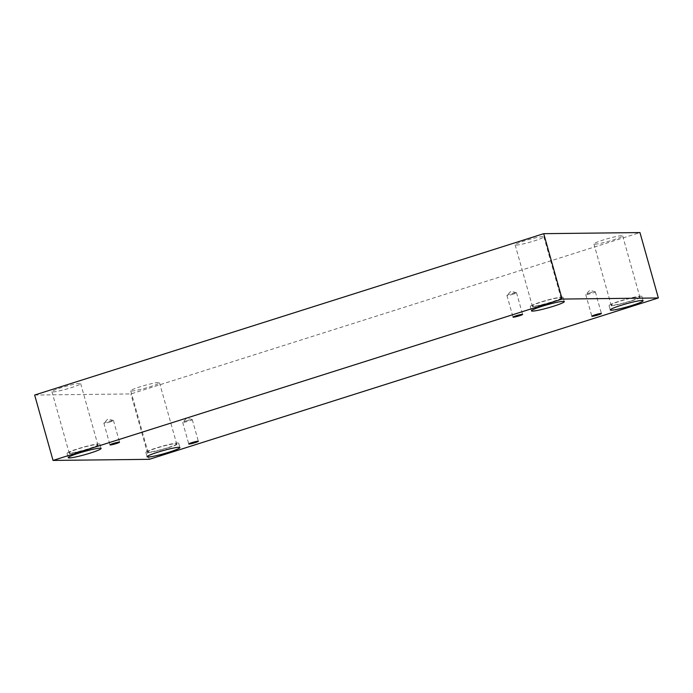 <?xml version="1.0" encoding="UTF-8"?>
<svg xmlns="http://www.w3.org/2000/svg" width="693" height="693" viewBox="0 0 693 693"><rect width="100%" height="100%" fill="white"/><g stroke="black" fill="none" stroke-linecap="round" stroke-linejoin="round"><path stroke-width="0.52" stroke-dasharray="3.46 2.6" d="M185.767 420.989A4.972 0.468 -15.7 0 1 192.186 419.568A4.972 0.468 -15.7 0 1 192.264 419.62A4.972 0.468 -15.7 0 1 189.18 420.946A4.972 0.468 -15.7 0 1 182.683 422.314A4.972 0.468 -15.7 0 1 182.727 422.228A4.972 0.468 -15.7 0 1 185.767 420.989M588.833 293.226A4.972 0.468 -15.7 0 1 595.244 291.805A4.972 0.468 -15.7 0 1 595.33 291.857A4.972 0.468 -15.7 0 1 592.238 293.182A4.972 0.468 -15.7 0 1 585.75 294.551A4.972 0.468 -15.7 0 1 585.784 294.464A4.972 0.468 -15.7 0 1 588.833 293.226M34.65 395.036L130.89 393.936L639.968 232.571M149.272 459.329L130.89 393.936M621.751 235.681A14.925 1.403 164.3 0 0 605.526 239.284A14.925 1.403 164.3 0 0 593.944 243.979A14.925 1.403 164.3 0 0 594.88 244.196A14.925 1.403 164.3 0 0 611.096 240.592A14.925 1.403 164.3 0 0 622.678 235.897A14.925 1.403 164.3 0 0 621.751 235.681M158.55 382.501A14.925 1.403 164.3 0 0 142.325 386.105A14.925 1.403 164.3 0 0 130.743 390.8A14.925 1.403 164.3 0 0 131.679 391.025A14.925 1.403 164.3 0 0 147.895 387.422A14.925 1.403 164.3 0 0 159.477 382.727A14.925 1.403 164.3 0 0 158.55 382.501M79.738 383.411A14.925 1.403 164.3 0 0 63.522 387.015A14.925 1.403 164.3 0 0 51.94 391.71A14.925 1.403 164.3 0 0 52.867 391.926A14.925 1.403 164.3 0 0 69.092 388.323A14.925 1.403 164.3 0 0 80.674 383.627A14.925 1.403 164.3 0 0 79.738 383.411M542.94 236.582A14.925 1.403 164.3 0 0 526.723 240.185A14.925 1.403 164.3 0 0 515.142 244.88A14.925 1.403 164.3 0 0 516.068 245.105A14.925 1.403 164.3 0 0 532.293 241.502A14.925 1.403 164.3 0 0 543.875 236.807A14.925 1.403 164.3 0 0 542.94 236.582M533.246 306.202A14.925 1.403 -15.7 0 1 532.311 305.985A14.925 1.403 -15.7 0 1 546.301 300.589A14.925 1.403 -15.7 0 1 561.053 297.903A14.925 1.403 -15.7 0 1 549.462 302.598A14.925 1.403 -15.7 0 1 533.246 306.202M552.52 301.879A17.056 1.603 164.3 0 0 563.106 297.332A17.056 1.603 164.3 0 0 546.249 300.398A17.056 1.603 164.3 0 0 530.258 306.557A17.056 1.603 164.3 0 0 552.52 301.879M70.045 453.031A14.925 1.403 -15.7 0 1 69.109 452.806A14.925 1.403 -15.7 0 1 83.099 447.418A14.925 1.403 -15.7 0 1 97.852 444.733A14.925 1.403 -15.7 0 1 86.261 449.428A14.925 1.403 -15.7 0 1 70.045 453.031M89.319 448.7A17.056 1.603 164.3 0 0 99.905 444.152A17.056 1.603 164.3 0 0 83.047 447.228A17.056 1.603 164.3 0 0 67.056 453.387A17.056 1.603 164.3 0 0 89.319 448.7M148.848 452.122A14.925 1.403 -15.7 0 1 147.921 451.905A14.925 1.403 -15.7 0 1 161.902 446.517A14.925 1.403 -15.7 0 1 176.654 443.823A14.925 1.403 -15.7 0 1 165.073 448.518A14.925 1.403 -15.7 0 1 148.848 452.122M168.122 447.799A17.056 1.603 164.3 0 0 178.707 443.251A17.056 1.603 164.3 0 0 161.85 446.318A17.056 1.603 164.3 0 0 145.868 452.477A17.056 1.603 164.3 0 0 168.122 447.799M612.049 305.301A14.925 1.403 -15.7 0 1 611.122 305.076A14.925 1.403 -15.7 0 1 625.112 299.688A14.925 1.403 -15.7 0 1 639.856 297.002A14.925 1.403 -15.7 0 1 628.274 301.698A14.925 1.403 -15.7 0 1 612.049 305.301M631.323 300.97A17.056 1.603 164.3 0 0 641.909 296.422A17.056 1.603 164.3 0 0 625.051 299.497A17.056 1.603 164.3 0 0 609.069 305.656A17.056 1.603 164.3 0 0 631.323 300.97M110.369 421.855A4.972 0.468 -15.7 0 1 103.881 423.224A4.972 0.468 -15.7 0 1 103.915 423.128A4.972 0.468 -15.7 0 1 106.965 421.89A4.972 0.468 -15.7 0 1 113.375 420.469A4.972 0.468 -15.7 0 1 113.461 420.53A4.972 0.468 -15.7 0 1 110.369 421.855M513.435 294.092A4.972 0.468 -15.7 0 1 506.938 295.461A4.972 0.468 -15.7 0 1 506.981 295.365A4.972 0.468 -15.7 0 1 510.031 294.127A4.972 0.468 -15.7 0 1 516.441 292.706A4.972 0.468 -15.7 0 1 516.519 292.767A4.972 0.468 -15.7 0 1 513.435 294.092M192.186 419.568L186.668 418.104L182.727 422.228M182.683 422.314L188.773 443.97M192.264 419.62L198.354 441.276M595.244 291.805L589.734 290.341L585.784 294.464M515.142 244.88L532.311 305.985M543.875 236.807L561.053 297.903M530.258 306.557L531.47 310.854M563.106 297.332L564.31 301.62M51.94 391.71L69.109 452.806M80.674 383.627L97.852 444.733M67.056 453.387L68.269 457.675M99.905 444.152L101.109 448.449M130.743 390.8L147.921 451.905M159.477 382.727L176.654 443.823M145.868 452.477L147.072 456.774M178.707 443.251L179.911 447.539M593.944 243.979L611.122 305.076M622.678 235.897L639.856 297.002M609.069 305.656L610.273 309.944M641.909 296.422L643.113 300.719M103.881 423.224L109.97 444.88M113.461 420.53L119.542 442.186M113.375 420.469L107.865 419.005L103.915 423.128M506.938 295.461L513.028 317.117M516.519 292.767L522.609 314.423M516.441 292.706L510.923 291.242L506.981 295.365M585.75 294.551L591.831 316.207M595.33 291.857L601.411 313.513"/><path stroke-width="1.04" d="M543.728 233.671L34.65 395.036L53.032 460.429L149.272 459.329L658.35 297.964L639.968 232.571L543.728 233.671L562.11 299.064L53.032 460.429M195.261 442.602A4.972 0.468 -15.7 0 1 188.773 443.97A4.972 0.468 -15.7 0 1 193.434 442.177A4.972 0.468 -15.7 0 1 198.354 441.276A4.972 0.468 -15.7 0 1 195.261 442.602M658.35 297.964L562.11 299.064M598.328 314.847A4.972 0.468 -15.7 0 1 591.831 316.207A4.972 0.468 -15.7 0 1 596.5 314.414A4.972 0.468 -15.7 0 1 601.411 313.513A4.972 0.468 -15.7 0 1 598.328 314.847M519.525 315.748A4.972 0.468 -15.7 0 1 513.028 317.117A4.972 0.468 -15.7 0 1 517.697 315.315A4.972 0.468 -15.7 0 1 522.609 314.423A4.972 0.468 -15.7 0 1 519.525 315.748M116.459 443.511A4.972 0.468 -15.7 0 1 109.97 444.88A4.972 0.468 -15.7 0 1 114.631 443.078A4.972 0.468 -15.7 0 1 119.542 442.186A4.972 0.468 -15.7 0 1 116.459 443.511M632.536 305.266A17.056 1.603 -15.7 0 1 610.273 309.944A17.056 1.603 -15.7 0 1 626.264 303.785A17.056 1.603 -15.7 0 1 643.113 300.719A17.056 1.603 -15.7 0 1 632.536 305.266M169.326 452.087A17.056 1.603 -15.7 0 1 147.072 456.774A17.056 1.603 -15.7 0 1 163.054 450.615A17.056 1.603 -15.7 0 1 179.911 447.539A17.056 1.603 -15.7 0 1 169.326 452.087M90.523 452.997A17.056 1.603 -15.7 0 1 68.269 457.675A17.056 1.603 -15.7 0 1 84.251 451.515A17.056 1.603 -15.7 0 1 101.109 448.449A17.056 1.603 -15.7 0 1 90.523 452.997M553.724 306.167A17.056 1.603 -15.7 0 1 531.47 310.854A17.056 1.603 -15.7 0 1 547.453 304.695A17.056 1.603 -15.7 0 1 564.31 301.62A17.056 1.603 -15.7 0 1 553.724 306.167"/></g></svg>
